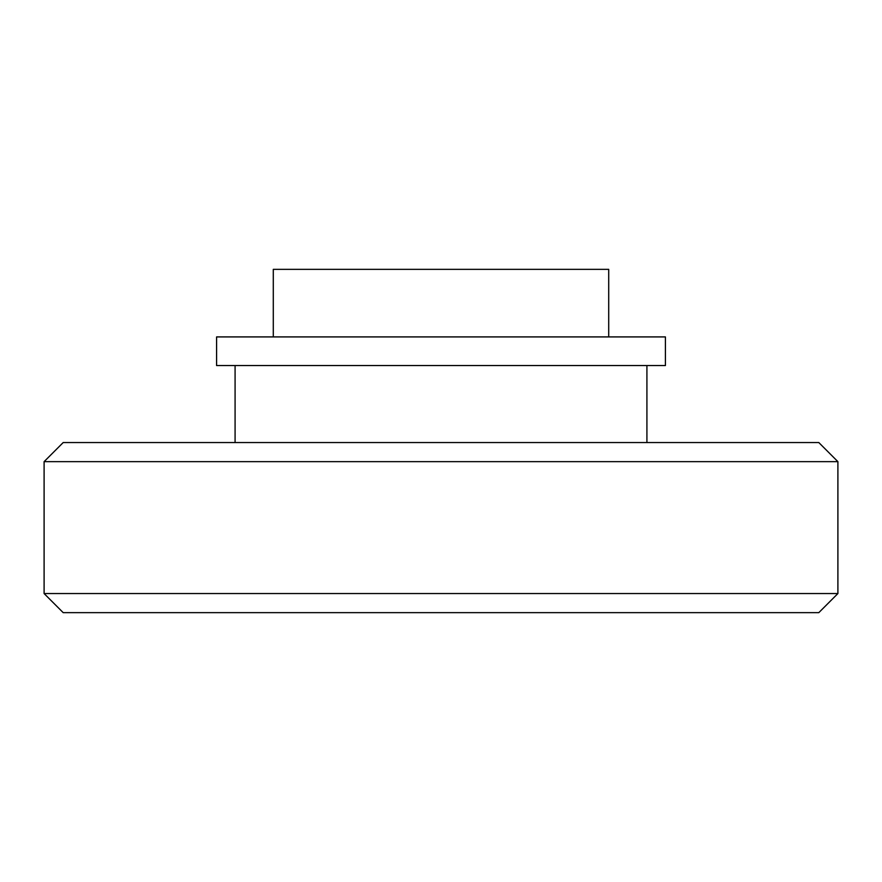 <?xml version="1.0" encoding="UTF-8"?>
<svg xmlns="http://www.w3.org/2000/svg" width="882" height="882" viewBox="0 0 882 882"><rect width="100%" height="100%" fill="white"/><g stroke="black" fill="none" stroke-linecap="round" stroke-linejoin="round"><path stroke-width="1.32" d="M818.805 442.555L63.195 442.555L44.1 461.65L837.9 461.65L818.805 442.555M837.9 593.553L818.805 612.648L63.195 612.648L44.1 593.553L837.9 593.553L837.9 461.65M665.414 365.556L216.586 365.556L216.586 336.913L665.414 336.913L665.414 365.556M608.712 336.913L608.712 269.352L273.288 269.352L273.288 336.913M646.914 442.555L646.914 365.556M44.1 593.553L44.1 461.65M235.086 442.555L235.086 365.556"/></g></svg>

